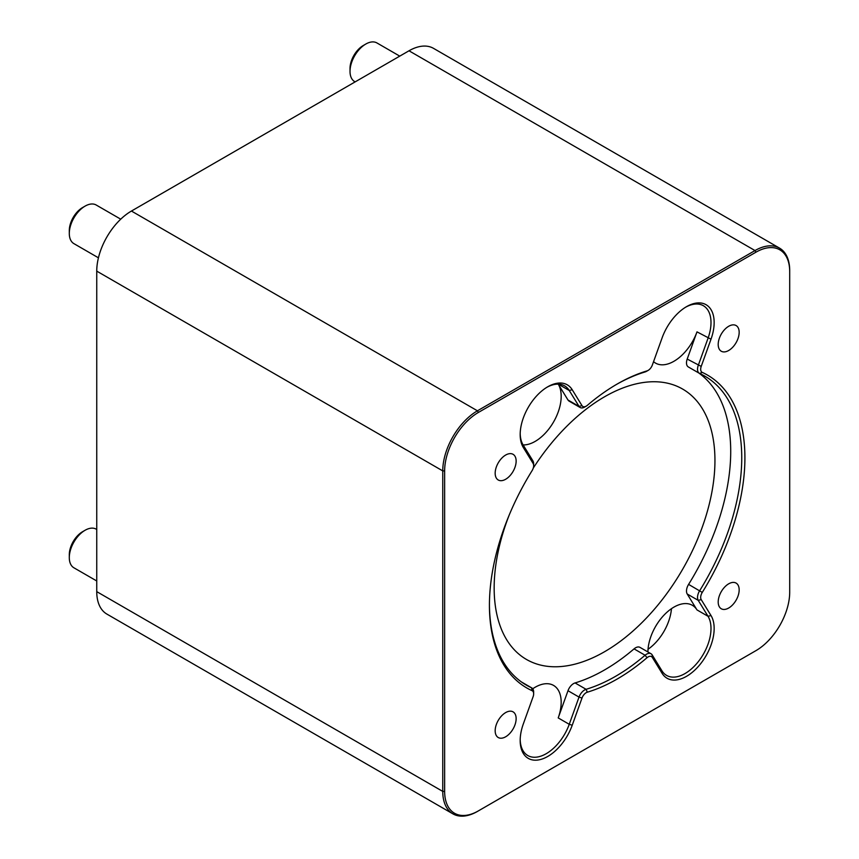 <?xml version="1.0" encoding="UTF-8"?>
<svg xmlns="http://www.w3.org/2000/svg" width="859" height="859" viewBox="0 0 859 859"><rect width="100%" height="100%" fill="white"/><g stroke="black" fill="none" stroke-linecap="round" stroke-linejoin="round"><path stroke-width="1.29" d="M533.654 693.847A6.689 3.865 -60 0 1 533.117 696.692L523.335 723.901A39.031 22.538 120 0 0 520.178 740.501A39.031 22.538 120 0 0 541.181 759.324A39.031 22.538 120 0 0 572.223 725.243L582.005 698.034A6.689 3.865 -60 0 1 587.309 692.204A180.658 104.304 120 0 0 647.031 657.715A6.689 3.865 -60 0 1 652.335 657.436L662.117 673.349A39.031 22.538 120 0 0 699.366 665.285A39.031 22.538 120 0 0 711.005 615.549L701.223 599.636A6.689 3.865 -60 0 1 702.265 592.42A180.658 104.304 120 0 0 702.265 372.398A6.689 3.865 -60 0 1 701.223 366.396L711.005 339.187A39.031 22.538 120 0 0 686.556 306.642A39.031 22.538 120 0 0 662.117 337.845L652.335 365.054A6.689 3.865 -60 0 1 648.137 370.401A6.689 3.865 -60 0 1 647.031 370.884A180.658 104.304 120 0 0 617.17 384.037A180.658 104.304 120 0 0 587.309 405.373A6.689 3.865 -60 0 1 586.203 406.157A6.689 3.865 -60 0 1 582.005 405.652L572.223 389.739A39.031 22.538 120 0 0 547.774 386.765A39.031 22.538 120 0 0 520.178 434.568A39.031 22.538 120 0 0 523.335 447.539L533.117 463.452A6.689 3.865 -60 0 1 533.654 465.675A6.689 3.865 -60 0 1 532.075 470.668A180.658 104.304 120 0 0 489.426 605.294A180.658 104.304 120 0 0 532.075 690.679A6.689 3.865 -60 0 1 533.654 693.847L533.654 692.021A8.923 5.154 120 0 0 531.807 687.941A8.923 5.154 120 0 0 531.549 687.801A178.425 103.016 -60 0 1 526.384 685.149A178.425 103.016 -60 0 1 489.426 604.382M533.654 465.675L533.654 463.86A8.923 5.154 120 0 0 532.934 460.886L523.152 444.973A36.797 21.25 -60 0 1 520.189 433.645M546.979 387.248A36.797 21.25 -60 0 1 564.599 385.852A36.797 21.25 -60 0 1 569.249 390.48L579.03 406.393A8.923 5.154 120 0 0 580.158 407.51A8.923 5.154 120 0 0 584.625 407.069L586.203 406.157M616.375 384.499A178.425 103.016 -60 0 1 645.088 371.958A8.923 5.154 120 0 0 646.559 371.303L648.137 370.401M685.761 307.125A36.797 21.25 -60 0 1 703.381 305.729A36.797 21.25 -60 0 1 708.031 338.231L698.249 365.44A8.923 5.154 120 0 0 699.376 373.321A8.923 5.154 120 0 0 699.634 373.461A178.425 103.016 -60 0 1 704.799 376.113A178.425 103.016 -60 0 1 699.634 590.756A8.923 5.154 120 0 0 698.249 600.377L708.031 616.29A36.797 21.25 -60 0 1 700.396 658.842A36.797 21.25 -60 0 1 666.584 675.41A36.797 21.25 -60 0 1 661.935 670.782L652.153 654.869A8.923 5.154 120 0 0 651.025 653.753A8.923 5.154 120 0 0 645.088 655.245A178.425 103.016 -60 0 1 586.096 689.305A8.923 5.154 120 0 0 579.03 697.089L569.249 724.298A36.797 21.25 -60 0 1 527.802 755.533A36.797 21.25 -60 0 1 520.189 739.578M688.596 367.083A8.923 5.154 -60 0 1 688.338 366.954A8.923 5.154 -60 0 1 687.211 359.073L696.993 331.864A36.797 21.25 120 0 1 655.546 363.099A36.797 21.25 120 0 1 653.549 361.66M580.158 407.51L569.12 401.132A8.923 5.154 -60 0 1 567.992 400.015L558.232 384.134A36.797 21.25 120 0 1 553.561 421.973A36.797 21.25 120 0 1 523.131 444.941L523.335 447.539M478.388 412.449L755.952 252.192A47.728 27.552 -60 0 1 789.7 271.68L789.7 592.184A47.728 27.552 -60 0 1 755.952 650.639L478.388 810.885A47.728 27.552 -60 0 1 444.64 791.407L444.64 470.904A47.728 27.552 -60 0 1 478.388 412.449L477.443 410.806A49.07 28.326 120 0 0 442.75 470.904L442.75 791.407A49.07 28.326 120 0 0 452.908 813.86A49.07 28.326 120 0 0 477.443 811.433L478.388 810.885M755.952 650.639L755.007 651.186A49.07 28.326 120 0 0 755.04 651.165M495.171 730.741A14.828 8.558 -60 0 1 501.645 715.826A14.828 8.558 -60 0 1 513.07 711.853A14.828 8.558 -60 0 1 516.141 718.639A14.828 8.558 -60 0 1 509.666 733.554A14.828 8.558 -60 0 1 498.241 737.527A14.828 8.558 -60 0 1 495.171 730.741M718.199 344.448A14.828 8.558 -60 0 1 724.674 329.523A14.828 8.558 -60 0 1 736.099 325.55A14.828 8.558 -60 0 1 739.169 332.336A14.828 8.558 -60 0 1 732.695 347.261A14.828 8.558 -60 0 1 721.27 351.234A14.828 8.558 -60 0 1 718.199 344.448M495.171 473.212A14.828 8.558 -60 0 1 501.645 458.287A14.828 8.558 -60 0 1 513.07 454.314A14.828 8.558 -60 0 1 516.141 461.1A14.828 8.558 -60 0 1 509.666 476.026A14.828 8.558 -60 0 1 498.241 479.998A14.828 8.558 -60 0 1 495.171 473.212M718.199 601.976A14.828 8.558 -60 0 1 724.674 587.062A14.828 8.558 -60 0 1 736.099 583.089A14.828 8.558 -60 0 1 739.169 589.875A14.828 8.558 -60 0 1 732.695 604.79A14.828 8.558 -60 0 1 721.27 608.763A14.828 8.558 -60 0 1 718.199 601.976M572.223 725.243L569.249 724.298L558.21 717.92L567.992 690.711A8.923 5.154 -60 0 1 575.058 682.937A178.425 103.016 -60 0 0 634.049 648.878A8.923 5.154 -60 0 1 639.987 647.375L651.025 653.753M711.005 615.549L708.031 616.29L696.993 609.911L687.211 593.999A8.923 5.154 -60 0 1 688.596 584.388A178.425 103.016 -60 0 0 698.764 372.967M696.993 609.911A36.797 21.25 120 0 0 692.343 605.294A36.797 21.25 120 0 0 664.071 615.055A36.797 21.25 120 0 0 647.922 651.96M648.04 649.254A36.797 21.25 120 0 0 671.459 608.687M558.21 717.92A36.797 21.25 120 0 0 553.561 685.418A36.797 21.25 120 0 0 532.741 688.768M509.366 514.638A156.123 90.141 120 0 0 494.161 587.996A156.123 90.141 120 0 0 526.492 659.465A156.123 90.141 120 0 0 682.615 569.324A156.123 90.141 120 0 0 682.615 389.052A156.123 90.141 120 0 0 533.256 468.101M409.002 50.788L755.007 250.56L477.443 410.806L131.438 211.046L409.002 50.788A49.07 28.326 -60 0 1 433.527 48.362L779.543 248.122A49.07 28.326 120 0 0 755.007 250.56L755.952 252.192M779.543 248.122A49.07 28.326 120 0 1 789.7 270.585L789.7 271.68M452.908 813.86L106.903 614.099A49.07 28.326 -60 0 1 96.745 591.636L96.745 271.133A49.07 28.326 -60 0 1 131.438 211.046M85.073 530.271L82.55 531.721A18.737 10.813 120 0 0 69.3 554.667L69.3 557.588A22.302 12.874 -60 0 1 85.073 530.271A22.302 12.874 -60 0 1 96.219 529.165L96.745 529.466M96.745 580.974L73.917 567.799A22.302 12.874 -60 0 1 69.3 557.588M85.073 206.128L82.55 207.577A18.737 10.813 120 0 0 69.3 230.523L69.3 233.444A22.302 12.874 -60 0 1 85.073 206.128A22.302 12.874 -60 0 1 96.219 205.022L120.732 219.174M98.431 257.807L73.917 243.645A22.302 12.874 -60 0 1 69.3 233.444M365.784 44.056L363.26 45.516A18.737 10.813 120 0 0 350.021 68.452L350.021 71.372A22.302 12.874 -60 0 1 365.784 44.056A22.302 12.874 -60 0 1 376.94 42.95L399.757 56.125M355.154 81.884L354.638 81.584A22.302 12.874 -60 0 1 350.021 71.372M532.075 690.679L531.549 687.801L521.499 682.003M532.934 460.886L533.117 463.452M558.275 384.134L569.249 390.48L572.223 389.739M567.992 400.015L579.03 406.393L582.005 405.652M645.088 371.958L647.031 370.884M696.993 331.864L711.005 339.187M687.211 359.073L701.223 366.396M699.634 373.461L702.265 372.398M688.596 584.388L702.265 592.42M687.211 593.999L698.249 600.377L701.223 599.636M661.935 670.782L662.117 673.349M652.153 654.869L652.335 657.436M634.049 648.878L645.088 655.245L647.031 657.715M575.058 682.937L586.096 689.305L587.309 692.204M567.992 690.711L579.03 697.089L582.005 698.034M96.745 271.133L442.75 470.904L444.64 470.904M96.745 591.636L442.75 791.407L444.64 791.407M699.376 373.321L688.338 366.954M531.807 687.941L521.381 681.917"/></g></svg>
